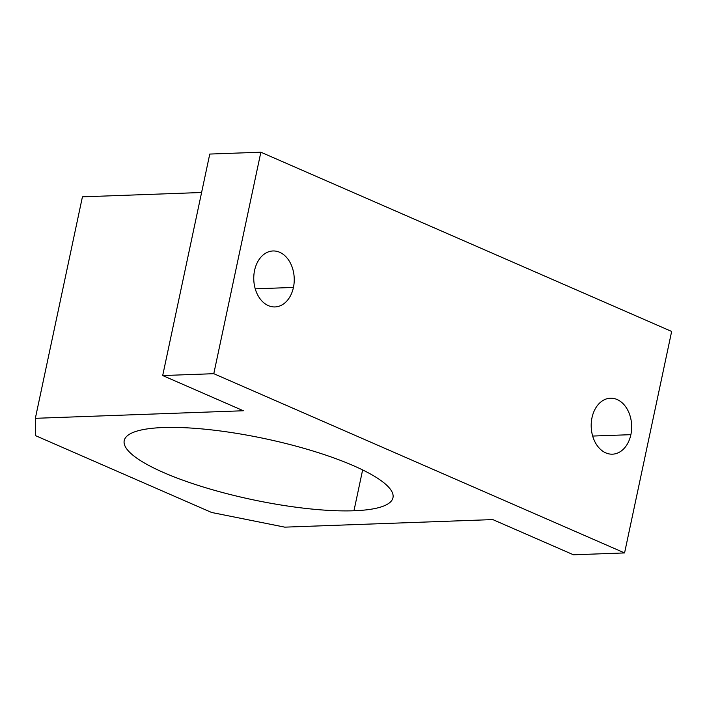 <?xml version="1.0" encoding="UTF-8"?>
<svg xmlns="http://www.w3.org/2000/svg" width="707" height="707" viewBox="0 0 707 707"><rect width="100%" height="100%" fill="white"/><g stroke="black" fill="none" stroke-linecap="round" stroke-linejoin="round"><path stroke-width="1.06" d="M353.96 510.763L362.638 469.925L353.96 510.763A137.379 31.135 -168 0 0 392.968 497.71A137.379 31.135 -168 0 0 312.901 450.986A137.379 31.135 -168 0 0 163.229 427.541A137.379 31.135 -168 0 0 124.22 440.585A137.379 31.135 -168 0 0 204.288 487.317A137.379 31.135 -168 0 0 353.96 510.763A137.379 31.135 12 0 1 163.706 472.594A137.379 31.135 12 0 1 163.229 427.541A137.379 31.135 12 0 1 353.482 465.701A137.379 31.135 12 0 1 353.96 510.763M592.66 436.06L630.874 434.672A28.006 20.238 87.9 0 0 610.415 398.209A28.006 20.238 87.9 0 0 591.998 417.704A28.006 20.238 87.9 0 0 612.448 454.177A28.006 20.238 87.9 0 0 630.874 434.672L592.66 436.06M255.227 288.827L293.44 287.431A28.006 20.238 87.9 0 0 272.982 250.967A28.006 20.238 87.9 0 0 254.564 270.472A28.006 20.238 87.9 0 0 275.014 306.935A28.006 20.238 87.9 0 0 293.44 287.431L255.227 288.827M213.788 373.694L624.573 552.936L671.65 331.45L260.865 152.208L213.788 373.694L260.865 152.208L209.767 154.064L162.69 375.55L209.767 154.064L260.865 152.208L671.65 331.45L624.573 552.936L573.474 554.792L492.788 519.583L284.753 527.148L211.587 512.469L35.527 435.645L35.35 418.314L82.427 196.838L35.35 418.314L243.376 410.758L162.69 375.55L213.788 373.694L162.69 375.55L243.376 410.758L35.35 418.314L35.527 435.645L211.587 512.469L284.753 527.148L492.788 519.583L573.474 554.792L624.573 552.936L213.788 373.694M293.44 287.431A28.006 20.238 -92.1 0 1 268.333 305.627A28.006 20.238 -92.1 0 1 254.564 270.472A28.006 20.238 -92.1 0 1 279.672 252.275A28.006 20.238 -92.1 0 1 293.44 287.431M630.874 434.672A28.006 20.238 -92.1 0 1 605.766 452.869A28.006 20.238 -92.1 0 1 591.998 417.704A28.006 20.238 -92.1 0 1 617.105 399.508A28.006 20.238 -92.1 0 1 630.874 434.672M201.592 192.498L82.427 196.838L201.592 192.498"/></g></svg>
